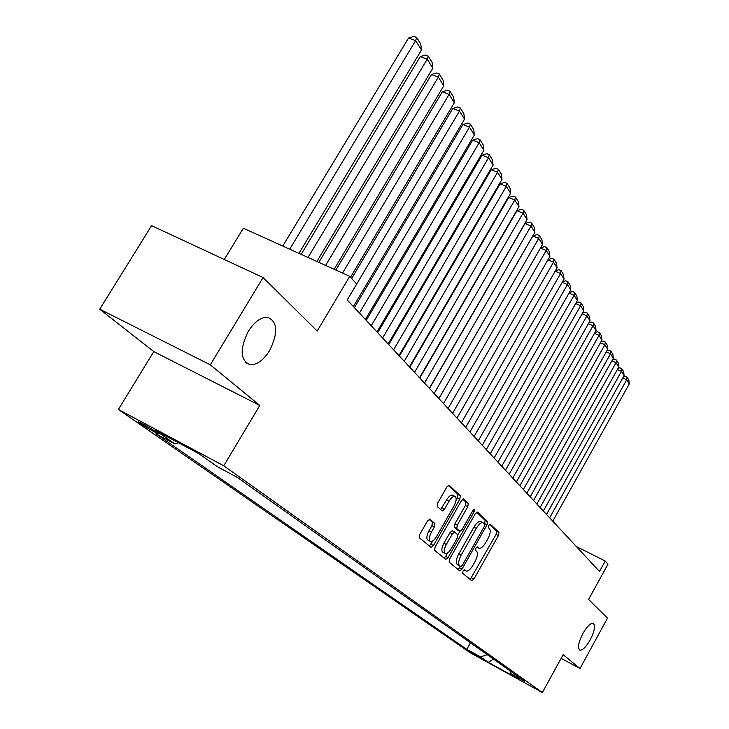 <?xml version="1.0" encoding="UTF-8"?>
<svg xmlns="http://www.w3.org/2000/svg" width="729" height="729" viewBox="0 0 729 729"><rect width="100%" height="100%" fill="white"/><g stroke="black" fill="none" stroke-linecap="round" stroke-linejoin="round"><path stroke-width="1.09" d="M463.006 571.035L462.642 573.267L471.754 580.731L473.968 578.999L498.399 535.578L498.946 532.416L490.307 524.224L488.767 525.381L488.384 527.641L489.524 528.707C490.854 530.676 490.271 534.093 487.774 538.95L485.714 542.595C483.291 546.622 481.104 548.518 479.153 548.281L477.367 546.896L475.919 548.153L475.545 550.395L476.711 551.416C478.078 553.329 477.513 556.719 475.007 561.594L472.948 565.257C470.442 569.395 468.2 571.326 466.214 571.044L464.491 569.759L463.006 571.035M269.63 350.585C278.451 332.378 277.649 321.261 267.233 317.215C260.636 317.252 254.321 321.954 248.297 331.321C239.595 349.209 240.16 360.345 250.001 364.728C256.854 365.047 263.397 360.336 269.63 350.585M590.153 639.98C594.618 631.032 595.62 625.482 593.178 623.331C590.435 623.04 587.018 626.411 582.918 633.446C578.452 642.395 577.432 647.944 579.837 650.113C582.608 650.432 586.043 647.051 590.153 639.98M139.804 423.203C146.666 427.686 152.817 431.222 158.248 433.819L157.382 432.616C150.584 428.169 144.415 424.615 138.884 421.973C137.59 421.462 137.899 421.872 139.804 423.203M429.955 519.221L427.458 520.998L419.849 534.321L419.348 537.783L431.167 547.424L433.445 545.538L459.808 499.21L460.345 495.784L449.073 485.177L446.868 487.018L437.746 502.992L437.218 506.491L442.312 510.974L444.535 509.124L449.009 501.279C451.123 497.816 453.073 496.176 454.85 496.358C456.828 497.652 456.545 500.832 454.021 505.899L436.625 536.462C434.42 540.071 432.397 541.747 430.547 541.492C428.67 540.162 428.971 537.027 431.45 532.088L434.384 526.939L434.894 523.495L429.727 519.103M561.13 658.36L580.002 668.511L607.503 618.146L588.595 599.448L607.995 564.118L605.234 561.038L599.502 571.463L347.223 299.901L356.645 284.028L349.747 276.337L243.349 228.241L224.277 259.478M210.307 364.819L99.727 309.196L153.792 351.597L259.77 405.452L210.307 364.819L263.096 277.539L317.179 331.03L349.747 276.337M259.77 405.452L223.767 465.795L542.376 692.55L470.114 652.683L118.38 409.461L223.767 465.795M580.002 668.511L563.153 654.669L542.376 692.55M449.665 558.943L449.155 562.214L459.735 570.88L462.004 569.121L486.999 524.844L487.555 521.609L477.531 512.095L475.253 513.772L449.665 558.943M445.711 559.389L434.621 550.295L435.122 546.932L461.411 500.723L463.553 498.909L468.31 503.338L467.772 506.719L457.274 525.208L456.737 528.552L459.953 531.35L462.104 529.527L472.93 510.428L474.397 509.17L474.16 511.585L448.071 557.612L445.711 559.389M99.727 309.196L151.596 225.653L263.096 277.539M482.17 658.642L468.264 650.587L482.17 658.642M178.496 442.767L175.042 444.034L155.933 433.791L466.806 649.339L480.511 656.893L487.264 654.678M175.042 444.034L155.842 430.648L198.871 453.675L217.406 466.742L237.335 477.422L524.752 681.269L510.674 673.514L518.1 678.754L488.293 662.315L480.511 656.893M153.792 351.597L118.38 409.461M605.234 561.038L576.329 546.513M470.478 642.778L466.806 649.339M509.981 670.798L510.674 673.514M493.469 659.089L488.293 662.315M470.196 579.455L496.075 534.393L496.622 531.241L489.469 524.461M484.466 523.96L485.195 520.406L476.547 512.214M458.158 569.586L460.455 566.469M458.459 565.422L460.819 566.661L462.314 565.385L484.311 526.438L484.694 524.169L482.88 522.684C480.912 522.465 478.716 524.37 476.283 528.388L461.111 555.216C458.55 560.2 457.994 563.645 459.443 565.549L460.719 566.606L458.477 565.431M481.003 521.727L480.502 521.472C478.534 521.262 476.338 523.158 473.905 527.176L476.283 528.388M458.368 565.367L457.083 564.31C455.625 562.405 456.181 558.961 458.741 553.976L473.905 527.176M462.742 499.137L465.886 502.117L468.31 503.338M457.575 530.111L454.322 527.304L454.85 523.96L465.348 505.489L465.886 502.117M459.871 531.313L457.848 534.876M447.56 553.019L445.674 556.355L448.071 557.612M446.33 544.472C443.925 549.274 443.606 552.318 445.373 553.593C447.141 553.84 449.1 552.19 451.26 548.645L457.247 538.093L457.766 534.785L454.723 532.106L452.363 533.847L446.33 544.472L443.915 543.214C441.51 548.008 441.191 551.051 442.959 552.327L445 553.402M452.126 530.758L454.541 532.006L452.126 530.758L449.948 532.589L452.363 533.847M443.915 543.214L449.948 532.589M444.125 558.086L445.674 556.355M430.128 541.273L428.087 540.207C426.21 538.877 426.501 535.742 428.98 530.803L431.914 525.655L432.425 522.21L429.007 519.267M452.909 495.374L452.39 495.109C450.595 494.927 448.654 496.558 446.54 500.021L449.009 501.279M440.608 509.525L446.54 500.021M456.09 500.194L457.356 497.971L457.894 494.544L448.244 485.405M429.408 546.021L432.962 540.818M549.657 517.809L626.694 379.791L629.273 383.928L552.755 521.144M623.35 376.902L625.026 376.255L627.031 377.139L626.694 379.791L622.73 378.023M627.031 377.139L628.835 380.055L629.273 383.928M543.333 511.002L621.445 371.343L624.088 375.59L546.513 514.428M617.955 368.482L619.768 367.79L621.791 368.683L621.445 371.343L617.372 369.539M621.791 368.683L623.641 371.672L624.088 375.59M536.854 504.021L616.051 362.687L618.766 367.042L540.116 507.539M612.424 359.853L614.365 359.105L616.415 360.008L616.051 362.687L611.868 360.837M616.415 360.008L618.31 363.069L618.766 367.042M530.202 496.859L610.528 353.811L613.308 358.276L533.546 500.468M606.747 350.995L608.833 350.193L610.902 351.105L610.528 353.811L606.227 351.916M610.902 351.105L612.852 354.248L613.308 358.276M523.367 489.505L604.86 344.699L607.713 349.282L526.803 493.205M600.915 341.91L603.156 341.054L605.252 341.974L604.86 344.699L600.441 342.758M605.252 341.974L607.248 345.2L607.713 349.282M516.351 481.951L599.038 335.34L601.963 340.051L519.886 485.76M594.928 332.579L597.324 331.677L599.438 332.597L599.038 335.34L594.49 333.353M599.438 332.597L601.489 335.905L601.963 340.051M509.143 474.196L593.06 325.726L596.067 330.565L512.769 478.106M588.777 323.002L591.337 322.045L593.479 322.965L593.06 325.726L588.385 323.703M593.479 322.965L595.584 326.364L596.067 330.565M501.734 466.223L586.918 315.857L590.007 320.833L505.461 470.232M582.453 313.16L585.187 312.149L587.355 313.078L586.918 315.857L582.106 313.78M587.355 313.078L589.515 316.568L590.007 320.833M494.116 458.022L580.603 305.715L583.783 310.827L497.953 462.15M575.956 303.045L578.872 301.979L581.059 302.918L580.603 305.715L575.646 303.592M581.059 302.918L583.282 306.508L583.783 310.827M486.289 449.593L574.115 295.291L577.386 300.539L490.225 453.839M569.267 292.657L572.374 291.518L574.589 292.466L574.115 295.291L569.012 293.104M574.589 292.466L576.876 296.156L577.386 300.539M478.224 440.917L567.444 284.565L570.798 289.96L482.279 445.282M562.387 281.968L565.695 280.774L567.937 281.722L567.444 284.565L562.177 282.323M567.937 281.722L570.288 285.522L570.798 289.96M469.923 431.978L560.574 273.53L564.036 279.089L474.105 436.48M555.298 270.969L558.815 269.712L561.093 270.669L560.574 273.53L555.152 271.234M561.093 270.669L563.508 274.578L564.036 279.089M461.384 422.784L553.511 262.167L557.065 267.889L465.685 427.413M548.008 259.661L551.744 258.33L554.049 259.296L553.511 262.167L547.916 259.825M554.049 259.296L556.537 263.315L557.065 267.889M452.572 413.307L546.231 250.475L549.894 256.362L457.01 418.082M540.49 248.006L544.463 246.602L546.796 247.578L546.231 250.475L540.453 248.06M546.796 247.578L549.356 251.715L549.894 256.362M443.505 403.538L538.731 238.429L542.513 244.497L448.071 408.459M532.826 235.977L536.954 234.528L539.314 235.513L538.731 238.429L532.826 235.977L438.904 398.59M539.314 235.513L541.957 239.777L542.513 244.497M434.147 393.469L531.004 226.008L534.904 232.269L438.858 398.544M525.017 223.539L529.227 222.09L531.614 223.074L531.004 226.008L525.017 223.539L429.49 388.457M531.614 223.074L534.339 227.466L534.904 232.269M424.488 383.071L523.039 213.205L527.058 219.657L429.354 388.311M516.97 210.727L521.253 209.259L523.677 210.244L523.039 213.205L516.97 210.727L419.786 378.014M523.677 210.244L526.484 214.782L527.058 219.657M414.528 372.346L514.82 199.992L518.966 206.653L419.549 377.759M508.678 197.504L513.025 196.028L515.485 197.021L514.82 199.992L508.678 197.504L409.762 367.225M515.485 197.021L518.383 201.696L518.966 206.653M404.231 361.265L506.336 186.36L510.61 193.231L409.425 366.851M500.112 183.854L504.541 182.368L507.029 183.371L506.336 186.36L500.112 183.854L399.419 356.089M507.029 183.371L510.018 188.191L510.61 193.231M393.596 349.82L497.579 172.281L501.989 179.38L398.963 355.597M491.264 169.757L495.775 168.262L498.299 169.274L497.579 172.281L491.264 169.757L388.73 344.58M498.299 169.274L501.388 174.258L501.989 179.38M382.607 337.983L488.53 157.737L493.086 165.073L388.147 343.951M482.124 155.204L486.726 153.701L489.277 154.703L488.53 157.737L482.124 155.204L377.677 332.679M489.277 154.703L492.467 159.861L493.086 165.073M371.234 325.745L479.172 142.702L483.883 150.283L376.966 331.914M472.684 140.15L477.367 138.638L479.955 139.649L479.172 142.702L472.684 140.15L366.24 320.377M479.955 139.649L483.254 144.98L483.883 150.283M359.461 313.069L469.494 127.147L474.369 134.993L365.393 319.466M462.915 124.586L467.681 123.064L470.314 124.085L469.494 127.147L462.915 124.586L354.412 307.638M470.314 124.085L473.722 129.598L474.369 134.993M347.268 299.947L459.48 111.054L464.528 119.164L353.419 306.572M452.8 108.475L457.666 106.944L460.336 107.974L459.48 111.054L452.8 108.475L351.66 278.478M460.336 107.974L463.872 113.678L464.528 119.164M342.548 273.083L449.11 94.378L454.34 102.789L350.531 277.211M442.339 91.799L447.296 90.259L450.003 91.289L449.11 94.378L442.339 91.799L335.869 270.058M450.003 91.289L453.666 97.194L454.34 102.789M325.608 265.429L438.357 77.11L443.779 85.822L334.155 269.293M431.486 74.522L436.553 72.973L439.305 74.003L438.357 77.11L431.486 74.522L318.846 262.367M439.305 74.003L443.086 80.126L443.779 85.822M308.012 257.474L427.212 59.204L432.835 68.234L316.896 261.492M420.241 56.607L425.417 55.049L428.205 56.078L427.212 59.204L420.241 56.607L301.159 254.375M428.205 56.078L432.133 62.43L432.835 68.234M289.714 249.2L415.658 40.624L421.49 50L298.954 253.382M408.577 38.017L413.862 36.45L416.687 37.489L415.658 40.624L408.577 38.017L282.761 246.056M416.687 37.489L420.77 44.077L421.49 50M464.008 569.868L465.785 570.798M478.725 548.062L476.812 547.069L478.643 547.989M496.622 531.241L498.946 532.416M496.075 534.393L498.399 535.578M471.654 577.778L473.968 578.999M485.195 520.406L487.555 521.609M484.648 523.641L486.999 524.844M459.653 567.882L462.004 569.121M458.741 553.976L461.111 555.216M457.083 564.31L459.443 565.549M465.348 505.489L467.772 506.719M454.85 523.96L457.274 525.208M454.322 527.304L456.737 528.552M457.365 530.001L459.771 531.25M472.693 510.838L474.16 511.585M432.425 522.21L434.894 523.495M431.914 525.655L434.384 526.939M428.98 530.803L431.45 532.088M442.066 507.858L444.535 509.124M457.894 494.544L460.345 495.784M457.356 497.971L459.808 499.21M431.003 544.262L433.445 545.538M245.582 362.532L250.001 364.728M463.999 569.878L465.84 570.843M480.502 521.472L482.88 522.684M457.548 530.111L459.799 531.268M452.39 495.109L454.85 496.358"/></g></svg>
